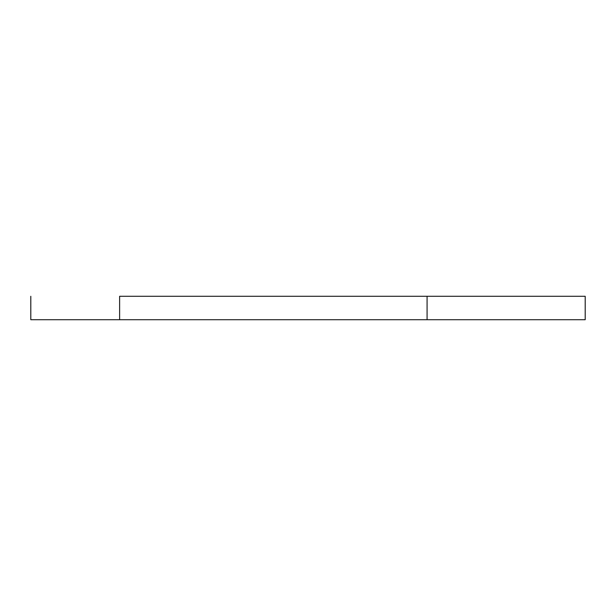 <?xml version="1.0" encoding="UTF-8"?>
<svg xmlns="http://www.w3.org/2000/svg" width="616" height="616" viewBox="0 0 616 616"><rect width="100%" height="100%" fill="white"/><g stroke="black" fill="none" stroke-linecap="round" stroke-linejoin="round"><path stroke-width="0.92" d="M30.8 319.712L30.8 296.288L30.8 319.712L119.62 319.712L119.62 296.288L427.08 296.288L427.08 319.712L585.2 319.712L119.62 319.712L119.62 296.288L427.08 296.288L427.08 319.712L30.8 319.712M585.2 296.288L427.08 296.288L585.2 296.288L585.2 319.712"/></g></svg>
